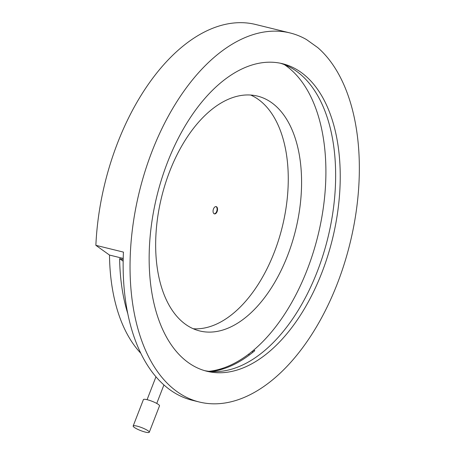 <?xml version="1.0" encoding="UTF-8"?>
<svg xmlns="http://www.w3.org/2000/svg" width="455" height="455" viewBox="0 0 455 455"><rect width="100%" height="100%" fill="white"/><g stroke="black" fill="none" stroke-linecap="round" stroke-linejoin="round"><path stroke-width="0.68" d="M337.337 283.613A190.031 108.449 -76.2 0 1 199.324 402.015A190.031 108.449 -76.2 0 1 152.044 151.35A190.031 108.449 -76.2 0 1 290.057 32.948A190.031 108.449 -76.2 0 1 306.522 39.579L317.755 47.599A190.031 108.449 -76.2 0 1 337.337 283.613M199.324 402.015L192.437 400.32A190.031 108.449 -76.2 0 1 123.424 252.104L95.868 245.33A190.031 108.449 -76.2 0 1 117.606 142.881A190.031 108.449 -76.2 0 1 255.619 24.479L290.057 32.948M167.486 162.372A158.357 90.374 -76.2 0 1 282.498 63.7A158.357 90.374 -76.2 0 1 321.895 272.59A158.357 90.374 -76.2 0 1 206.883 371.257A158.357 90.374 -76.2 0 1 167.486 162.372M280.189 63.188A158.357 90.374 -76.2 0 1 317.306 271.459A158.357 90.374 -76.2 0 1 204.602 370.643M248.493 354.274L249.431 354.94M95.868 245.33L109.496 255.056L123.208 258.429M253.264 351.942L251.888 351.607M223.502 368.004A166.996 95.305 -76.2 0 1 218.36 370.262M127.758 313.563A166.996 95.305 -76.2 0 1 119.614 258.65L123.157 261.181M123.186 259.532L119.614 258.65M140.788 353.251A166.996 95.305 -76.2 0 1 109.496 255.056M217.126 211.558A3.742 2.138 103.8 0 0 216.199 206.621A3.742 2.138 103.8 0 0 213.48 208.953A3.742 2.138 103.8 0 0 214.407 213.89A3.742 2.138 103.8 0 0 217.126 211.558M215.96 206.587A3.742 2.138 -76.2 0 1 216.671 211.444A3.742 2.138 -76.2 0 1 214.186 213.81M287.577 255.613A120.928 69.012 103.8 0 0 257.49 96.096A120.928 69.012 103.8 0 0 169.664 171.444A120.928 69.012 103.8 0 0 199.751 330.961A120.928 69.012 103.8 0 0 287.577 255.613M193.233 328.743A120.928 69.012 103.8 0 0 274.263 252.337A120.928 69.012 103.8 0 0 250.688 95.044M211.427 371.525A161.235 92.018 103.8 0 0 254.823 350.651L253.446 350.316A161.235 92.018 103.8 0 0 307.227 269.639A161.235 92.018 103.8 0 0 284.369 64.621M145.435 432.131A8.639 1.57 21.2 0 1 137.029 428.997A8.639 1.57 21.2 0 1 133.167 426.005A8.639 1.57 21.2 0 1 137.012 426.119A8.639 1.57 21.2 0 1 145.418 429.253A8.639 1.57 21.2 0 1 149.274 432.25A8.639 1.57 21.2 0 1 145.435 432.131M133.167 426.005L143.405 399.609A8.639 1.57 21.2 0 1 147.249 399.723A8.639 1.57 21.2 0 1 155.655 402.857A8.639 1.57 21.2 0 1 159.512 405.854L149.274 432.25M208.97 371.314A161.235 92.018 103.8 0 0 253.446 350.316M147.084 399.683L155.957 376.803M156.748 403.431L163.919 384.947"/></g></svg>
